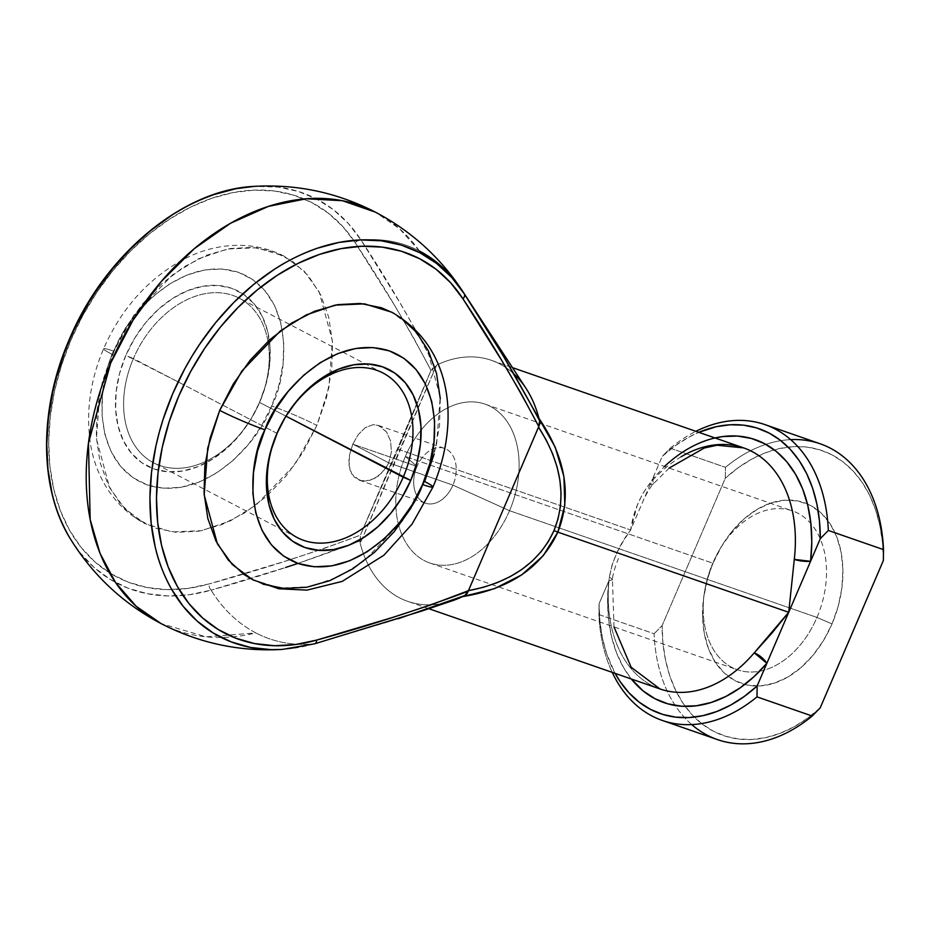 <?xml version="1.0" encoding="UTF-8"?>
<svg xmlns="http://www.w3.org/2000/svg" width="930" height="930" viewBox="0 0 930 930"><rect width="100%" height="100%" fill="white"/><g stroke="black" fill="none" stroke-linecap="round" stroke-linejoin="round"><path stroke-width="0.7" stroke-dasharray="4.65 3.49" d="M161.181 623.646A231.965 166.017 117.5 0 0 221.201 637.457A231.965 166.017 117.5 0 0 255.843 632.923A208.285 144.673 109.1 0 1 211.075 590.143A216.504 154.95 -62.5 0 1 70.424 538.958M526.055 388.426A127.573 88.617 -70.9 0 0 506.071 367.71A127.573 88.617 -70.9 0 0 436.67 365.048L431.02 370.431C407.596 326.012 382.311 283.441 355.19 242.695A211.087 151.079 117.5 0 0 70.947 340.043A211.087 151.079 117.5 0 0 208.913 583.97L187.686 588.446L166.889 589.62L146.882 587.481L127.991 582.075L110.542 573.473L94.814 561.825L81.061 547.328L69.529 530.228L60.392 510.791L53.812 489.343L49.895 466.256L48.709 441.89L50.267 416.675L54.545 391.007L61.485 365.316L70.947 340.043L82.793 315.584L96.825 292.369L112.809 270.758L130.467 251.123L149.532 233.802L169.655 219.062L190.534 207.146L211.808 198.264L233.116 192.568L254.123 190.127L274.466 191.01L293.81 195.195L311.841 202.601L328.255 213.109L342.786 226.548L355.19 242.695L394.46 305.214L413.28 337.288L431.02 370.431L360.41 535.169L322.536 549.002L284.661 561.395L208.913 583.97C259.412 570.183 309.911 553.92 360.41 535.169L360.224 543.411L436.67 365.048A127.573 88.617 109.1 0 1 491.424 360.329A127.573 88.617 109.1 0 1 506.071 367.699A127.573 88.617 109.1 0 1 514.081 374.093M259.505 402.388A92.779 66.402 -62.5 0 1 205.379 461.547A92.779 66.402 -62.5 0 1 135.71 446.888A92.779 66.402 -62.5 0 1 133.385 358.608L125.852 355.365A98.58 70.552 117.5 0 0 154.124 468.999A98.58 70.552 117.5 0 0 259.854 401.888L259.505 402.388L286.045 416.21L259.505 402.388A92.779 66.402 117.5 0 0 239.289 298.193A92.779 66.402 117.5 0 0 133.385 358.608A92.779 66.402 117.5 0 0 153.601 462.791A92.779 66.402 117.5 0 0 259.505 402.388L266.12 383.811L269.572 365.537L270.072 347.762L267.619 331.173L262.283 316.409L254.274 304.04L243.904 294.531L231.582 288.254L217.771 285.452L202.996 286.231L187.837 290.567L172.864 298.274L158.658 309.074L145.778 322.547L134.699 338.183L125.852 355.365L119.586 373.442L116.134 391.716L115.622 409.491L118.087 426.079L123.423 440.843L131.432 453.212L141.79 462.722L154.124 468.999L167.935 471.801L182.71 471.022L197.869 466.686L212.842 458.978L227.036 448.179L239.928 434.705L251.007 419.07L259.854 401.888A98.58 70.552 117.5 0 0 231.582 288.254A98.58 70.552 117.5 0 0 125.852 355.365L178.095 381.881L133.385 358.608A92.779 66.402 -62.5 0 1 208.564 293.159A92.779 66.402 -62.5 0 1 267.968 341.333A92.779 66.402 -62.5 0 1 259.505 402.388M111.937 354.272L134.083 314.933L172.631 274.78L198.439 258.819L227.269 249.031L256.785 247.764L284.034 256.11L304.308 271.293L319.199 291.985L332.405 340.903L328.871 387.682L316.874 425.428A34.794 2.546 23.2 0 0 271.676 405.992C288.172 375.999 296.135 294.019 238.417 272.316C179.455 253.506 124.19 319.06 114.03 351.261A34.794 2.546 23.2 0 0 103.602 348.773A34.794 2.546 23.2 0 0 111.937 354.272L102.347 381.916L97.069 409.874L96.302 437.053L100.068 462.419L108.229 485.007L120.47 503.921L136.315 518.463L155.171 528.054L176.293 532.344L198.892 531.158L222.084 524.532L244.974 512.732L266.689 496.213L286.405 475.614L303.343 451.701L316.874 425.428L326.465 397.773L331.743 369.826L332.51 342.647L328.743 317.27L320.583 294.694L308.342 275.768L292.497 261.237L273.641 251.635L252.518 247.357L229.919 248.543L206.727 255.169L183.838 266.957L162.122 283.476L142.406 304.087L125.469 327.988L111.937 354.272A34.794 2.546 -156.8 0 1 103.602 348.773A34.794 2.546 -156.8 0 1 114.03 351.261L124.434 331.045L137.466 312.654L152.625 296.81L169.341 284.103L186.953 275.024L204.786 269.933L222.165 269.014L238.417 272.316L252.925 279.697L265.108 290.881L274.524 305.435L280.802 322.803L283.708 342.31L283.115 363.223L279.047 384.729L271.676 405.992L261.272 426.207L248.229 444.598L233.07 460.443L216.365 473.161L198.753 482.228L180.92 487.32L163.541 488.238L147.289 484.949L132.781 477.567L120.586 466.372L111.17 451.817L104.892 434.45L101.998 414.943L102.591 394.029L106.659 372.523L114.03 351.261C97.534 381.254 89.571 463.233 147.289 484.949C206.251 503.746 261.516 438.193 271.676 405.992A34.794 2.546 -156.8 0 1 316.874 425.428L294.729 464.768L256.18 504.92L230.373 520.87L201.543 530.67L172.027 531.937L144.778 523.578L124.504 508.408L109.612 487.715L96.406 438.797L99.94 392.018L111.937 354.272M432.985 487.029A34.794 2.546 23.2 0 0 424.65 481.531L436.647 443.784L440.181 397.005L426.975 348.087L412.071 327.395L391.797 312.224M277.082 433.415L178.095 381.881L277.082 433.415M352.796 444.133L388.717 462.826L386.078 467.813L378.766 475.823L369.966 480.31L361.27 480.74L354.249 477.09L349.994 469.941L348.913 460.303L349.517 454.956L352.796 444.133L417 466.418L405.375 456.467L712.775 563.196L713.473 562.197A95.685 66.46 -70.9 0 0 703.952 595.537A95.685 66.46 -70.9 0 0 744.756 684.468A95.685 66.46 -70.9 0 0 832.025 623.914L816.959 617.427A84.084 58.404 109.1 0 1 759.636 671.204A84.084 58.404 109.1 0 1 704.417 592.503A84.084 58.404 109.1 0 1 712.775 563.196A84.084 58.404 -70.9 0 0 737.281 669.751A84.084 58.404 -70.9 0 0 759.636 671.204A84.084 58.404 -70.9 0 0 816.959 617.427L509.547 510.698A84.084 58.404 109.1 0 1 429.881 563.022A84.084 58.404 109.1 0 1 395.889 506.664A84.084 58.404 109.1 0 1 405.375 456.467A84.084 58.404 -70.9 0 0 395.889 506.664A84.084 58.404 -70.9 0 0 442.029 565.266A84.084 58.404 -70.9 0 0 509.547 510.698L452.933 485.123A28.993 20.135 109.1 0 1 423.569 502.351A28.993 20.135 109.1 0 1 417 466.418A28.993 20.135 -70.9 0 0 425.452 503.165A28.993 20.135 -70.9 0 0 452.933 485.123L388.717 462.826L382.707 472.196L374.465 478.543L365.502 481.043L359.352 480.217L351.726 473.893L349.052 465.349L349.517 454.956L352.796 444.133L358.259 434.554L365.165 427.742L372.767 424.778L378.382 425.428L386.531 431.939L390.565 440.971L391.437 451.841L388.717 462.826L452.933 485.123A28.993 20.135 -70.9 0 0 444.482 448.376A28.993 20.135 -70.9 0 0 417 466.418L352.796 444.133L358.259 434.554L365.165 427.742L372.767 424.778L376.58 424.952L380.231 426.231L386.531 431.939L390.565 440.971L391.437 451.841L388.717 462.826L352.796 444.133M427.137 609.22L389.449 621.507L314.247 643.862A208.285 144.673 109.1 0 1 255.843 632.923A208.285 144.673 -70.9 0 0 314.247 643.862L292.462 648.442L282.162 649.442M419.511 251.054A231.965 166.017 117.5 0 0 375.406 212.156L399.482 228.71L419.511 251.054C401.551 241.777 382.079 238.138 361.096 240.126A208.285 144.673 109.1 0 1 364.723 239.824A208.285 144.673 109.1 0 1 419.511 251.054A208.285 144.673 -70.9 0 1 462.536 291.113M743.651 447.9A127.573 88.617 -70.9 0 0 649.396 483.96L642.351 494.237L637.201 505.49L630.656 530.007L399.772 449.841L630.656 530.007L623.286 541.074L616.997 552.618L612.161 564.696L609.324 577.437A127.573 88.617 -70.9 0 0 659.963 688.944M392.797 312.747L400.272 317.339M440.285 398.749L439.518 425.928L434.229 453.887M252.553 579.692L279.802 588.039L309.318 586.772L338.148 576.984L363.956 561.023L402.504 520.87L424.65 481.531L411.118 507.815M262.946 584.168L253.588 580.215M445.958 602.628A127.573 88.617 109.1 0 1 431.415 604.756A127.573 88.617 -70.9 0 0 452.329 600.768M431.311 604.767A127.573 88.617 109.1 0 1 407.735 601.361A127.573 88.617 109.1 0 1 360.224 543.411A127.573 88.617 -70.9 0 0 431.311 604.767M297.972 563.429L359.98 540.911C310.504 559.941 260.865 576.356 211.075 590.143L285.65 567.451M251.007 186.605A216.504 154.95 -62.5 0 1 361.096 240.126C387.717 280.383 412.281 322.454 434.798 366.35L417.71 333.614L399.447 301.901L361.096 240.126L348.378 223.56L333.486 209.773L316.642 198.997L298.146 191.394L278.303 187.116L254.425 186.36M70.657 539.342L79.945 552.571L94.046 567.44L110.182 579.378L128.084 588.202L147.452 593.747L167.97 595.944L189.302 594.735L211.075 590.143C223.014 609.266 237.929 623.53 255.843 632.923L206.1 636.829L161.204 623.658M670.263 448.179A156.577 108.752 109.1 0 1 695.919 431.322A156.577 108.752 -70.9 0 0 670.263 448.179L662.23 456.351L675.168 445.819L688.653 437.274L698.814 432.334A150.776 104.73 109.1 0 0 662.23 456.351L652.511 479.02L662.23 456.351L670.263 448.179L725.435 467.337L670.263 448.179M820.155 443.773A156.577 108.752 -70.9 0 0 765.843 444.366A156.577 108.752 -70.9 0 0 725.435 467.337A156.577 108.752 109.1 0 1 765.843 444.366A156.577 108.752 109.1 0 1 790.686 439.623M691.746 724.586A156.577 108.752 109.1 0 1 675.18 705.463A156.577 108.752 109.1 0 1 654.104 633.749L598.932 614.591A156.577 108.752 -70.9 0 0 612.231 672.367A156.577 108.752 109.1 0 1 598.932 614.591L599.083 603.675A150.776 104.73 109.1 0 0 615.114 673.367L606.779 654.139L602.5 638.294L599.92 621.38L599.083 603.675L608.801 580.994L607.592 600.385L608.534 619.148L611.591 636.911L616.706 653.29L623.774 667.949L631.342 679.005A139.175 96.674 109.1 0 1 608.801 580.994L599.083 603.675L598.932 614.591L654.104 633.749A156.577 108.752 -70.9 0 0 675.18 705.463A156.577 108.752 -70.9 0 0 717.448 739.594M715.031 437.96L708.195 439.832L693.466 445.889L679.074 454.561L665.322 465.686L652.511 479.02L630.656 530.007C619.508 544.399 612.393 560.209 609.324 577.437L612.44 579.599L608.801 580.994A11.602 2.546 -173.4 0 0 612.44 579.599A11.602 2.546 -173.4 0 0 609.324 577.437A127.573 88.617 -70.9 0 0 658.998 688.595M452.933 485.123L509.547 510.698A84.084 58.404 -70.9 0 0 499.631 412.908A84.084 58.404 -70.9 0 0 421.104 430.102A84.084 58.404 -70.9 0 0 405.375 456.467L417 466.418A28.993 20.135 109.1 0 1 446.353 449.19A28.993 20.135 109.1 0 1 452.933 485.123M509.547 510.698L816.959 617.427A84.084 58.404 -70.9 0 0 792.441 510.884A84.084 58.404 -70.9 0 0 712.775 563.196L405.375 456.467A84.084 58.404 109.1 0 1 421.104 430.102A84.084 58.404 109.1 0 1 485.042 404.143A84.084 58.404 109.1 0 1 509.547 510.698M883.349 560.534L882.512 542.829L879.931 525.915L875.653 510.07L869.748 495.55L862.296 482.565L853.415 471.347L843.254 462.047L831.978 454.84L819.772 449.818L806.798 447.074L793.302 446.656L779.468 448.551L765.529 452.747L751.707 459.164L738.222 467.709L725.284 478.252L662.137 625.565L662.974 643.269L665.555 660.184L669.833 676.029L675.75 690.548L683.201 703.533L692.071 714.763L702.231 724.052L713.508 731.259L725.726 736.281L738.687 739.025L752.196 739.455L766.018 737.548L779.956 733.363L793.778 726.935L807.263 718.39L820.213 707.858A150.776 104.73 -70.9 0 1 685.201 706.382A150.776 104.73 -70.9 0 1 662.137 625.565L725.284 478.252L725.435 467.337L725.284 478.252A150.776 104.73 -70.9 0 1 774.272 449.853A150.776 104.73 -70.9 0 1 883.349 560.534M713.473 562.197L721.947 545.678L732.363 530.972L744.349 518.661L757.415 509.21L771.075 502.979L784.792 500.212L798.056 501.003L810.344 505.339L821.178 513.046L830.165 523.823L836.93 537.261L841.243 552.85L842.917 569.974L841.894 587.993L838.221 606.209L832.025 623.914L823.55 640.433L813.122 655.127L801.149 667.438L788.082 676.889L774.423 683.12L760.694 685.898L747.441 685.096L735.153 680.76L724.307 673.053L715.333 662.276L708.555 648.838L704.254 633.249L702.58 616.125L703.592 598.106L707.277 579.902L712.775 563.196A84.084 58.404 109.1 0 1 718.774 551.13A84.084 58.404 109.1 0 1 801.997 515.673A84.084 58.404 109.1 0 1 816.959 617.427L832.025 623.914A95.685 66.46 -70.9 0 0 807.426 503.955A95.685 66.46 -70.9 0 0 720.297 548.468A95.685 66.46 -70.9 0 0 713.473 562.197M654.104 633.749L662.137 625.565L654.104 633.749M430.753 371L398.028 449.423L360.642 534.576L430.753 371L436.67 365.048L399.772 449.841L398.028 449.423L430.753 371M649.396 483.96A11.602 4.092 40.5 0 0 653.453 483.809A11.602 4.092 40.5 0 0 652.511 479.02L653.441 483.821L649.396 483.96C639.375 497.259 633.132 512.604 630.656 530.007L652.511 479.02M277.64 649.64A216.504 154.95 117.5 0 0 314.247 643.862L398.191 618.752M355.19 242.695A5.801 3.755 147.1 0 1 361.096 240.126M211.075 590.143A5.801 3.348 74.1 0 1 208.913 583.97M359.98 540.911L360.642 534.576L398.028 449.423L399.772 449.841L360.224 543.411L359.98 540.911M284.034 256.11C248.891 238.336 210.564 244.66 182.815 259.83C147.579 279.221 121.167 308.865 103.602 348.773C90.826 378.859 86.223 408.875 89.815 438.821C93.326 469.999 110.031 504.955 144.778 523.578M297.298 537.61L153.601 462.791M704.417 592.503L703.952 595.537M429.881 563.022L737.281 669.751M491.424 360.329L512.488 367.641M359.352 480.217L425.452 503.165M378.382 425.428L444.482 448.376M428.8 608.685L407.735 601.361M485.042 404.143L792.441 510.884M718.774 551.13L720.297 548.468M613.998 626.936L612.44 579.599C612.719 574.787 614.707 567.765 618.438 558.523M669.158 468.069L653.441 483.821C650.326 487.006 646.803 492.9 642.874 501.502M382.986 373.011L239.289 298.193"/><path stroke-width="1.4" d="M70.424 538.958A216.504 154.95 -62.5 0 1 69.576 339.962L64.403 352.842L55.974 379.033L52.754 392.228L48.36 418.558L46.767 444.424L47.976 469.406L51.999 493.098C55.068 506.978 60.438 520.951 68.111 535.017L70.657 539.342C38.92 488.866 38.642 409.712 69.215 339.624C104.509 254.867 182.943 189.429 254.425 186.36L235.894 188.709L214.04 194.556C197.846 200.334 183.443 207.448 170.818 215.876L150.172 231L130.619 248.775L112.507 268.91L96.116 291.067L88.652 302.785L75.353 327.29L69.576 339.962A216.504 154.95 -62.5 0 1 251.007 186.605M277.082 433.415A92.779 66.402 117.5 0 0 303.692 540.365A92.779 66.402 117.5 0 0 403.202 477.195L410.735 480.438A98.58 70.552 -62.5 0 1 305.005 547.549A98.58 70.552 -62.5 0 1 276.733 433.915L277.082 433.415A92.779 66.402 -62.5 0 1 382.986 373.011A92.779 66.402 -62.5 0 1 403.202 477.195A92.779 66.402 -62.5 0 1 297.298 537.61A92.779 66.402 -62.5 0 1 277.082 433.415L270.467 451.992L267.015 470.266L266.503 488.041L268.968 504.63L274.304 519.393L282.313 531.762L292.671 541.272L305.005 547.549L318.816 550.351L333.591 549.572L348.75 545.236L363.723 537.528L377.917 526.729L390.809 513.255L401.888 497.62L410.735 480.438L417 462.361L420.453 444.087L420.953 426.312L418.5 409.723L413.164 394.959L405.154 382.59L394.797 373.081L382.463 366.804L368.652 364.002L353.877 364.781L338.718 369.117L323.745 376.824L309.55 387.624L296.658 401.097L285.58 416.733L276.733 433.915A98.58 70.552 -62.5 0 1 382.463 366.804A98.58 70.552 -62.5 0 1 410.735 480.438L286.045 416.21L403.202 477.195A92.779 66.402 117.5 0 0 376.592 370.256A92.779 66.402 117.5 0 0 277.082 433.415M264.911 429.811C275.071 397.61 330.336 332.057 389.298 350.866C447.016 372.57 439.053 454.549 422.557 484.542A34.794 2.546 23.2 0 0 432.985 487.029A34.794 2.546 -156.8 0 1 422.557 484.542L412.153 504.758L399.121 523.148L383.95 538.993L367.245 551.711L349.634 560.778L331.801 565.87L314.421 566.788L298.17 563.499L283.662 556.117L271.467 544.933L262.051 530.367L255.773 513L252.879 493.493L253.472 472.579L257.54 451.073L264.911 429.811L275.315 409.595L288.346 391.204L303.517 375.36L320.222 362.654L337.834 353.574L355.667 348.483L373.046 347.564L389.298 350.866L403.806 358.248L416.001 369.431L425.417 383.985L431.694 401.353L434.589 420.86L433.996 441.773L429.927 463.28L422.557 484.542C412.397 516.743 357.132 582.296 298.17 563.499C240.452 541.783 248.415 459.804 264.911 429.811A34.794 2.546 -156.8 0 1 219.713 410.374A34.794 2.546 23.2 0 0 264.911 429.811M434.229 453.887L424.65 481.531A34.794 2.546 -156.8 0 1 432.985 487.029C459.676 423.51 453.933 347.843 391.797 312.224L364.56 303.866L335.033 305.133L306.214 314.933L280.395 330.882L241.847 371.047L219.713 410.374L233.232 384.102L250.182 360.201L269.886 339.59L291.613 323.07L314.503 311.271L337.695 304.645L360.282 303.459L381.416 307.749L392.797 312.747M110.647 363.165A231.965 166.017 117.5 0 0 161.181 623.646L136.14 606.232L115.518 582.505L100.022 553.28L90.164 519.51L88.466 443.006L110.647 363.165L133.048 320.152L161.343 281.418L194.324 248.636L230.535 223.258L268.398 206.39L306.249 198.764L342.449 200.717L375.406 212.156A231.965 166.017 117.5 0 0 110.647 363.165L110.647 363.165M161.204 623.658L161.181 623.646C199.171 643.188 239.498 651.79 282.162 649.442L271.142 649.652L250.623 647.466L231.245 641.909L213.342 633.086L197.218 621.147L183.117 606.279L171.283 588.737C163.61 574.659 158.24 560.685 155.171 546.805L151.148 523.125L149.928 498.131L151.532 472.266L155.926 445.947L159.146 432.741L163.029 419.593L172.736 393.669L184.896 368.594L191.824 356.504L199.287 344.774L215.667 322.617L233.79 302.483L253.332 284.708L273.978 269.584C286.614 261.156 301.018 254.053 317.211 248.264L339.066 242.416L360.608 239.917L381.474 240.824L401.318 245.113L419.814 252.704L436.647 263.481L451.55 277.268L464.268 293.834A208.285 144.673 -70.9 0 0 462.536 291.113A208.285 144.673 109.1 0 1 464.268 293.834L503.281 355.958L555.152 447.051L563.917 476.532L564.824 505.339L557.837 532.134L788.721 612.3L794.29 559.395A127.573 88.617 -70.9 0 0 743.651 447.9L717.077 445.238L704.37 447.981L669.158 468.069M514.081 374.093A127.573 88.617 109.1 0 1 538.935 418.291A127.573 88.617 -70.9 0 0 526.055 388.426L462.536 291.113A208.285 144.673 109.1 0 0 419.511 251.054M428.8 608.685L659.963 688.944A127.573 88.617 -70.9 0 0 754.218 652.872L771.83 633.225L788.721 612.3L557.837 532.134C572.113 495.934 565.812 457.99 538.935 418.291L539.667 420.953L538.517 427.114C561.801 463.57 566.963 498.073 553.989 530.623C539.365 562.452 510.837 582.471 468.418 590.69L538.796 426.533L521.044 393.402L502.235 361.317L462.954 298.809L450.562 282.662L436.031 269.212L419.616 258.703L401.586 251.298L382.242 247.124L361.898 246.241L340.892 248.67L319.571 254.378L298.309 263.26L277.431 275.164L257.296 289.904L238.243 307.237L220.584 326.872L204.6 348.471L190.569 371.698L178.723 396.145L169.26 421.43L162.32 447.109L158.042 472.777L156.484 498.003L157.67 522.358L161.588 545.457L168.167 566.893L177.305 586.33L188.837 603.442L202.577 617.938L218.318 629.587L235.767 638.178L254.657 643.595L274.664 645.722L295.449 644.548L316.688 640.084L392.437 617.497L430.311 605.105L468.418 590.69L483.263 587.33L497.19 582.657L510.047 576.716L521.695 569.567L532.018 561.29L540.9 551.978L548.247 541.713L553.989 530.623L558.07 518.812L560.43 506.408L561.057 493.539L559.93 480.345L557.082 466.965L552.525 453.538L546.317 440.204L538.517 427.114L468.185 591.282C417.686 610.022 367.187 626.297 316.688 640.084A211.087 151.079 -62.5 0 1 178.723 396.145A211.087 151.079 -62.5 0 1 462.954 298.809C490.087 339.543 515.36 382.114 538.796 426.533L539.819 423.778L539.667 420.953C516.324 376.627 491.18 334.254 464.268 293.834A5.801 3.755 147.1 0 1 462.954 298.809A5.801 3.755 -32.9 0 0 464.268 293.834A216.504 154.95 117.5 0 0 182.873 372.384A216.504 154.95 117.5 0 0 277.64 649.64M400.272 317.339L416.117 331.882L428.358 350.808L436.519 373.383L440.285 398.749M411.118 507.815L394.18 531.716L374.465 552.327L352.749 568.846L329.848 580.646L306.668 587.26L284.069 588.457L262.946 584.168M253.588 580.215L244.09 574.566L228.234 560.034L215.993 541.109L207.832 518.533L204.065 493.156L204.844 465.976L210.122 438.03L219.713 410.374L207.704 448.121L204.181 494.9L217.376 543.818L232.279 564.51L252.553 579.692L278.861 588.783L307.016 590.12L342.182 581.389L383.869 555.245L411.99 524.206L432.985 487.029M282.162 649.442L314.689 643.781A5.801 3.348 -105.9 0 0 316.688 640.084A5.801 3.348 74.1 0 1 314.712 643.781A5.801 3.348 74.1 0 1 314.247 643.862A5.801 3.348 -105.9 0 0 314.712 643.781L421.546 611.115L452.329 600.768A127.573 88.617 -70.9 0 0 462.489 596.642C509.687 588.934 541.469 567.428 557.837 532.134L553.989 530.623L557.837 532.134L543.26 555.663L521.8 574.81L494.446 588.678L462.489 596.642A127.573 88.617 109.1 0 1 445.958 602.628M285.65 567.451L297.972 563.429M398.191 618.752L464.849 595.514L427.137 609.22M254.425 186.36C297.089 184.012 337.416 192.615 375.406 212.156L375.418 212.168C411.223 231 440.274 257.319 462.536 291.113M790.686 439.623A156.577 108.752 109.1 0 1 883.5 549.618L828.328 530.46L820.295 538.644L810.576 561.313L820.295 538.644A150.776 104.73 109.1 0 0 698.814 432.334L716.414 426.661L730.248 424.754L743.744 425.184L756.706 427.928L768.924 432.95L780.2 440.157L790.361 449.446L799.23 460.675L806.682 473.649L812.599 488.18L816.877 504.025L819.458 520.94L820.295 538.644L828.328 530.46A156.577 108.752 -70.9 0 0 695.919 431.322A156.577 108.752 109.1 0 1 764.983 424.615A156.577 108.752 109.1 0 1 828.328 530.46L883.5 549.618A156.577 108.752 -70.9 0 0 820.155 443.773L764.983 424.615M757.148 685.956L744.209 696.5L730.724 705.045L716.902 711.462L702.964 715.658L689.13 717.553L675.633 717.135L662.672 714.391L650.454 709.369L639.177 702.162L629.017 692.862L620.147 681.644L615.114 673.367A150.776 104.73 109.1 0 0 757.148 685.956L766.866 663.288L757.148 685.956L756.997 696.872A156.577 108.752 109.1 0 1 662.276 720.436A156.577 108.752 109.1 0 1 612.231 672.367A156.577 108.752 -70.9 0 0 756.997 696.872L757.148 685.956M658.998 688.595A127.573 88.617 -70.9 0 0 754.218 652.872A11.602 4.092 -139.5 0 1 766.866 663.288A139.175 96.674 109.1 0 1 631.342 679.005L643.13 690.92L655.011 698.732L668.031 703.882L681.934 706.242L696.419 705.777L711.183 702.476L725.912 696.431L740.303 687.747L754.056 676.621L766.866 663.288L810.576 561.313L811.785 541.934L810.844 523.16L807.786 505.409L802.671 489.017L795.603 474.358L786.734 461.733L776.248 451.399L764.367 443.575L751.347 438.437L737.444 436.065L722.959 436.542L715.031 437.96M662.276 720.436L717.448 739.594A156.577 108.752 -70.9 0 0 812.181 716.03L756.997 696.872L812.181 716.03A156.577 108.752 109.1 0 1 691.746 724.586M820.213 707.858L883.349 560.534L820.213 707.858L812.181 716.03L820.213 707.858M883.5 549.618L883.349 560.534L883.5 549.618M766.866 663.288L754.218 652.872L788.721 612.3L766.866 663.288M664.497 466.453A139.175 96.674 109.1 0 1 770.098 446.923A139.175 96.674 109.1 0 1 810.576 561.313A11.602 2.546 6.6 0 1 794.29 559.395L810.576 561.313L788.721 612.3L794.29 559.395A127.573 88.617 -70.9 0 0 744.616 448.248A127.573 88.617 -70.9 0 0 681.132 456.77M464.849 595.514L466.941 593.828L468.185 591.282L464.849 595.514M359.968 539.574L359.98 540.911M512.488 367.641L743.651 447.9M70.657 539.342C93.209 575.624 123.376 603.733 161.181 623.646M659.963 688.944L631.144 667.252L613.998 626.936"/></g></svg>
